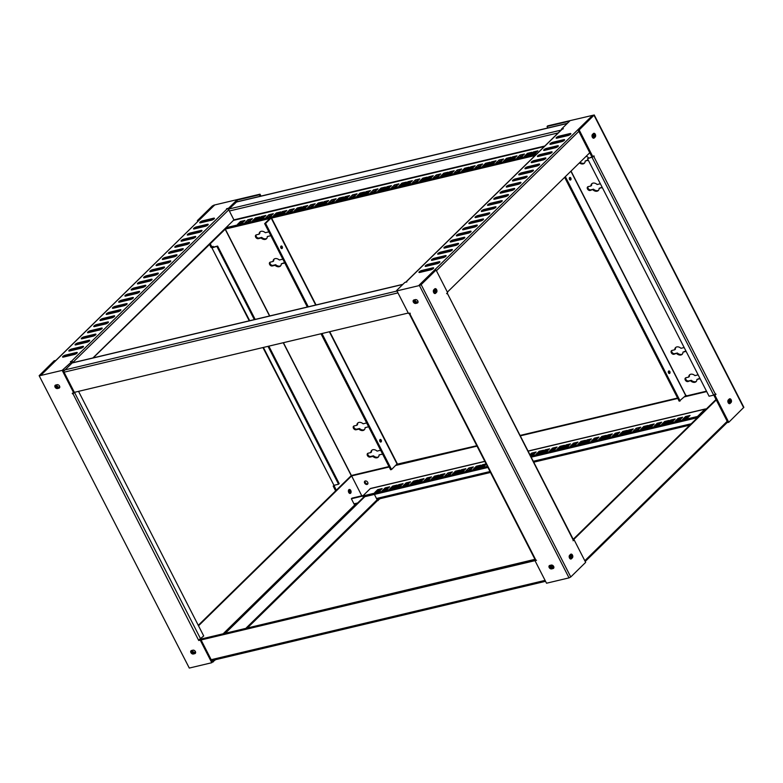 <?xml version="1.0" encoding="UTF-8"?>
<svg xmlns="http://www.w3.org/2000/svg" width="783" height="783" viewBox="0 0 783 783"><rect width="100%" height="100%" fill="white"/><g stroke="black" fill="none" stroke-linecap="round" stroke-linejoin="round"><path stroke-width="1.17" d="M584.647 162.893A4.708 3.386 45.6 0 1 583.746 163.285A4.708 3.386 45.6 0 1 580.017 162.287M588.131 159.879L585.146 161.044A4.708 3.386 45.6 0 1 584.353 163.226A4.708 3.386 45.6 0 1 583.129 163.892A4.708 3.386 45.6 0 1 579.391 162.893M598.613 190.2A4.708 3.386 45.6 0 1 597.723 190.582A4.708 3.386 45.6 0 1 593.534 189.212L590.157 190.475A2.232 1.605 45.6 0 1 587.504 188.967A2.232 1.605 45.6 0 1 587.602 186.951A2.232 1.605 45.6 0 1 588.19 186.638L590.95 185.982A4.708 3.386 45.6 0 1 591.733 183.799A4.708 3.386 45.6 0 1 597.155 184.504L599.915 183.848A2.232 1.605 45.6 0 1 600.385 183.809M602.107 187.176L599.122 188.351A4.708 3.386 45.6 0 1 598.329 190.533A4.708 3.386 45.6 0 1 597.096 191.199A4.708 3.386 45.6 0 1 592.907 189.819M682.433 353.994A4.708 3.386 45.6 0 1 681.533 354.376A4.708 3.386 45.6 0 1 677.354 353.006L673.977 354.278A2.232 1.605 45.6 0 1 671.325 352.761A2.232 1.605 45.6 0 1 671.423 350.745A2.232 1.605 45.6 0 1 672.01 350.432L674.76 349.776A4.708 3.386 45.6 0 1 675.553 347.593A4.708 3.386 45.6 0 1 680.975 348.298L683.725 347.652A2.232 1.605 45.6 0 1 684.205 347.613M685.928 350.97L682.942 352.144A4.708 3.386 45.6 0 1 682.15 354.327A4.708 3.386 45.6 0 1 680.916 354.993A4.708 3.386 45.6 0 1 676.727 353.622M696.4 381.292A4.708 3.386 45.6 0 1 695.51 381.683A4.708 3.386 45.6 0 1 691.32 380.313L687.944 381.575A2.232 1.605 45.6 0 1 685.291 380.058A2.232 1.605 45.6 0 1 685.389 378.042A2.232 1.605 45.6 0 1 685.977 377.729L688.737 377.073A4.708 3.386 45.6 0 1 689.529 374.891A4.708 3.386 45.6 0 1 694.942 375.605L697.702 374.949A2.232 1.605 45.6 0 1 698.172 374.91M699.894 378.277L696.909 379.442A4.708 3.386 45.6 0 1 696.116 381.624A4.708 3.386 45.6 0 1 694.883 382.29A4.708 3.386 45.6 0 1 690.704 380.92M365.123 481.007A2.046 1.468 -134.4 0 0 365.671 483.042A2.046 1.468 -134.4 0 0 367.697 483.835A2.046 1.468 -134.4 0 0 367.853 483.786M367.07 484.452A2.046 1.468 -134.4 0 0 367.599 484.158A2.046 1.468 -134.4 0 0 367.491 481.995A2.046 1.468 -134.4 0 0 365.279 480.958A2.046 1.468 -134.4 0 0 364.751 481.242A2.046 1.468 -134.4 0 0 364.858 483.414A2.046 1.468 -134.4 0 0 367.07 484.452M728.767 399.487A2.046 1.302 -103.4 0 1 729.746 400.456A2.046 1.302 -103.4 0 1 729.629 403.196A2.046 1.302 -103.4 0 1 729.198 403.431A2.046 1.302 -103.4 0 1 728.797 403.431M728.728 403.372A2.046 1.302 76.6 0 0 728.807 400.681A2.046 1.302 76.6 0 0 728.268 399.976M570.083 554.834A2.046 1.302 -103.4 0 1 571.061 555.803A2.046 1.302 -103.4 0 1 570.944 558.533A2.046 1.302 -103.4 0 1 570.523 558.778A2.046 1.302 -103.4 0 1 570.112 558.768M570.044 558.719A2.046 1.302 76.6 0 0 570.122 556.018A2.046 1.302 76.6 0 0 569.584 555.323M195.544 651.936A2.046 1.468 45.6 0 1 195.202 652.934A2.046 1.468 45.6 0 1 194.664 653.218A2.046 1.468 45.6 0 1 192.647 652.415A2.046 1.468 45.6 0 1 192.109 650.37M195.447 652.562A2.046 1.468 45.6 0 1 195.29 652.611A2.046 1.468 45.6 0 1 193.499 652.033A2.046 1.468 45.6 0 1 192.628 650.252M553.816 566.843A2.046 1.468 45.6 0 1 553.473 567.841A2.046 1.468 45.6 0 1 552.945 568.125A2.046 1.468 45.6 0 1 550.919 567.323A2.046 1.468 45.6 0 1 550.38 565.277M553.728 567.469A2.046 1.468 45.6 0 1 553.571 567.518A2.046 1.468 45.6 0 1 551.77 566.941A2.046 1.468 45.6 0 1 550.899 565.16M349.707 493.417A2.046 1.302 76.6 0 0 349.815 490.687A2.046 1.302 76.6 0 0 348.836 489.727M350.755 490.461A2.046 1.302 -103.4 0 1 350.216 493.447A2.046 1.302 -103.4 0 1 348.729 492.448A2.046 1.302 -103.4 0 1 349.267 489.473A2.046 1.302 -103.4 0 1 350.755 490.461M59.537 386.078A2.046 1.468 -134.4 0 0 57.11 384.698L55.701 385.03A2.046 1.468 -134.4 0 0 55.172 385.324A2.046 1.468 -134.4 0 0 55.28 387.487A2.046 1.468 -134.4 0 0 57.492 388.525L58.901 388.192A2.046 1.468 -134.4 0 0 59.439 387.898A2.046 1.468 -134.4 0 0 59.537 386.078M195.388 651.554A2.046 1.468 -134.4 0 0 192.961 650.174L191.551 650.507A2.046 1.468 -134.4 0 0 191.013 650.79A2.046 1.468 -134.4 0 0 191.13 652.963A2.046 1.468 -134.4 0 0 193.342 654.001L194.752 653.658A2.046 1.468 -134.4 0 0 195.29 653.374A2.046 1.468 -134.4 0 0 195.388 651.554M436.62 289.641A2.046 1.302 76.6 0 0 435.133 288.653A2.046 1.302 76.6 0 0 434.712 288.888L433.782 289.808A2.046 1.302 76.6 0 0 433.518 292.206A2.046 1.302 76.6 0 0 435.142 293.537A2.046 1.302 76.6 0 0 435.563 293.302L436.503 292.382A2.046 1.302 76.6 0 0 436.62 289.641M434.232 289.367A2.046 1.302 -103.4 0 1 435.211 290.327A2.046 1.302 -103.4 0 1 435.094 293.067L435.563 292.607A2.046 1.302 76.6 0 0 435.681 289.867A2.046 1.302 76.6 0 0 434.702 288.907M572.471 555.118A2.046 1.302 76.6 0 0 570.983 554.119A2.046 1.302 76.6 0 0 570.562 554.364L569.633 555.274A2.046 1.302 76.6 0 0 569.358 557.682A2.046 1.302 76.6 0 0 570.993 559.013A2.046 1.302 76.6 0 0 571.414 558.768L572.353 557.858A2.046 1.302 76.6 0 0 572.471 555.118M571.414 558.768L570.513 558.984L571.414 558.083A2.046 1.302 76.6 0 0 571.531 555.343A2.046 1.302 76.6 0 0 570.553 554.374M668.956 373.403A1.351 0.861 76.6 0 0 668.437 371.23M669.837 371.553A1.351 0.861 -103.4 0 1 668.496 372.865A1.351 0.861 -103.4 0 1 669.837 371.553M569.955 179.943A1.351 0.861 76.6 0 0 569.437 177.77M570.836 178.093A1.351 0.861 -103.4 0 1 569.495 179.405A1.351 0.861 -103.4 0 1 570.836 178.093M417.965 301.367A2.046 1.468 45.6 0 1 417.633 302.365A2.046 1.468 45.6 0 1 417.094 302.659L417.799 302.492A2.046 1.468 -134.4 0 0 417.956 302.444M417.877 301.993A2.046 1.468 45.6 0 1 417.721 302.042A2.046 1.468 45.6 0 1 415.92 301.465A2.046 1.468 45.6 0 1 415.059 299.683M59.694 386.459A2.046 1.468 45.6 0 1 59.351 387.458A2.046 1.468 45.6 0 1 58.823 387.751L59.528 387.585A2.046 1.468 -134.4 0 0 59.684 387.536M59.606 387.086A2.046 1.468 45.6 0 1 59.439 387.135A2.046 1.468 45.6 0 1 57.648 386.557A2.046 1.468 45.6 0 1 56.777 384.776M435.563 293.302L434.663 293.517L435.094 293.067A2.046 1.302 -103.4 0 1 434.673 293.302A2.046 1.302 -103.4 0 1 434.262 293.302M434.193 293.243A2.046 1.302 76.6 0 0 434.271 290.552A2.046 1.302 76.6 0 0 433.733 289.847M592.917 134.02A2.046 1.302 -103.4 0 1 593.896 134.979A2.046 1.302 -103.4 0 1 593.778 137.72A2.046 1.302 -103.4 0 1 593.357 137.965A2.046 1.302 -103.4 0 1 592.946 137.955M592.878 137.906A2.046 1.302 76.6 0 0 592.956 135.205A2.046 1.302 76.6 0 0 592.418 134.51M593.397 133.55A2.046 1.302 -103.4 0 1 593.817 133.306A2.046 1.302 -103.4 0 1 595.305 134.304A2.046 1.302 -103.4 0 1 595.188 137.045L594.248 137.955A2.046 1.302 -103.4 0 1 593.827 138.2A2.046 1.302 -103.4 0 1 592.193 136.868A2.046 1.302 -103.4 0 1 592.467 134.461L593.397 133.55M593.328 138.16L594.248 137.26A2.046 1.302 76.6 0 0 594.366 134.529A2.046 1.302 76.6 0 0 593.387 133.56M729.247 399.017A2.046 1.302 -103.4 0 1 729.668 398.782A2.046 1.302 -103.4 0 1 731.156 399.77A2.046 1.302 -103.4 0 1 731.038 402.511L730.099 403.431A2.046 1.302 -103.4 0 1 729.678 403.666A2.046 1.302 -103.4 0 1 728.043 402.335A2.046 1.302 -103.4 0 1 728.307 399.937L729.247 399.017M730.099 403.431L729.188 403.646L730.089 402.736A2.046 1.302 76.6 0 0 730.216 399.996A2.046 1.302 76.6 0 0 729.227 399.036M282.232 246.635A1.351 0.861 -103.4 0 1 280.891 247.947A1.351 0.861 -103.4 0 1 282.232 246.635M280.833 246.312A1.351 0.861 -103.4 0 1 281.351 248.485M381.233 440.095A1.351 0.861 -103.4 0 1 379.892 441.406A1.351 0.861 -103.4 0 1 381.233 440.095M379.833 439.782A1.351 0.861 -103.4 0 1 380.352 441.955M477.336 167.435L480.322 165.732L479.773 164.655L482.592 163.99L479.636 166.887L475.164 167.953L478.119 165.047L479.773 164.655M480.322 165.732L481.359 165.203L480.948 164.381M456.411 172.407L459.396 170.704L458.848 169.627L461.667 168.962L458.711 171.859L454.238 172.916L457.194 170.019L458.848 169.627M459.396 170.704L460.433 170.175L460.022 169.353M435.485 177.369L438.47 175.676L437.922 174.599L440.741 173.924L437.785 176.831L433.312 177.888L436.268 174.991L437.922 174.599M438.47 175.676L439.508 175.138L439.097 174.315M414.559 182.341L417.545 180.648L416.996 179.571L419.815 178.896L416.859 181.793L412.387 182.86L415.342 179.963L416.996 179.571M417.545 180.648L418.582 180.11M393.634 187.313L396.619 185.61L396.071 184.543L398.89 183.868L395.934 186.765L391.461 187.832L394.417 184.935L396.071 184.543M396.619 185.61L397.656 185.082L397.245 184.259M372.708 192.285L375.693 190.582L375.145 189.506L377.964 188.84L375.008 191.737L370.535 192.804L373.491 189.897L375.145 189.506M375.693 190.582L376.731 190.054M351.782 197.257L354.768 195.554L354.219 194.478L357.038 193.812L354.082 196.709L349.609 197.766L352.575 194.869L354.219 194.478M354.768 195.554L355.805 195.016L355.394 194.204M330.857 202.22L333.842 200.526L333.294 199.45L336.113 198.774L333.157 201.681L328.684 202.738L331.649 199.841L333.294 199.45M333.842 200.526L334.879 199.988L334.468 199.166M309.931 207.192L312.916 205.498L312.368 204.422L315.187 203.746L312.231 206.643L307.758 207.71L310.724 204.813L312.368 204.422M312.916 205.498L313.954 204.96M247.154 222.098L250.139 220.405L249.591 219.328L252.42 218.653L249.454 221.56L244.981 222.617L247.947 219.72L249.591 219.328M250.139 220.405L251.177 219.866L250.766 219.044M268.08 217.136L271.065 215.433L270.517 214.356L273.345 213.69L270.38 216.588L265.907 217.645L268.872 214.748L270.517 214.356M271.065 215.433L272.102 214.904L271.691 214.082M289.005 212.164L291.99 210.461L291.442 209.384L294.271 208.718L291.305 211.616L286.832 212.682L289.798 209.775L291.442 209.384M291.99 210.461L293.028 209.932L292.617 209.11M498.262 162.463L501.247 160.76L500.699 159.693L503.518 159.018L500.562 161.915L496.089 162.981L499.045 160.084L500.699 159.693M501.247 160.76L502.285 160.231L501.874 159.409M519.188 157.491L522.173 155.797L521.625 154.721L524.444 154.045L521.488 156.952L517.015 158.009L519.971 155.112L521.625 154.721M522.173 155.797L523.21 155.259M590.95 185.982L591.566 185.365A4.708 3.386 45.6 0 1 592.075 183.525M593.534 189.212L590.774 189.868A2.232 1.605 45.6 0 1 588.131 188.36L588.121 188.331A2.232 1.605 45.6 0 1 587.974 186.706M674.76 349.776L675.386 349.169A4.708 3.386 45.6 0 1 675.895 347.319M677.354 353.006L674.594 353.662A2.232 1.605 45.6 0 1 671.951 352.154L671.931 352.125A2.232 1.605 45.6 0 1 671.794 350.5M688.737 377.073L689.363 376.466A4.708 3.386 45.6 0 1 689.862 374.617M691.32 380.313L688.57 380.959A2.232 1.605 45.6 0 1 685.918 379.452L685.908 379.422A2.232 1.605 45.6 0 1 685.761 377.798M592.144 157.598L713.695 395.131L709.075 396.218L587.534 158.695L594.18 156.375L593.905 155.837L592.907 156.815L579.156 129.949L594.248 114.974L547.669 125.867L547.043 126.474L547.806 127.972M686.388 395.474L684.949 396.286M585.85 156.571L585.938 156.551A2.232 1.605 45.6 0 1 588.552 157.99M588.317 160.221A2.232 1.605 45.6 0 1 587.906 160.398L585.146 161.044M602.284 187.519A2.232 1.605 45.6 0 1 601.873 187.695L599.122 188.351M686.104 351.322A2.232 1.605 45.6 0 1 685.693 351.489L682.942 352.144M700.071 378.62A2.232 1.605 45.6 0 1 699.669 378.786L696.909 379.442M573.205 539.291L716.024 399.477M200.331 639.212L535.132 559.688M389.19 466.991L351.616 475.917L198.51 625.793M706.706 391.578L684.322 396.893M677.794 398.449L520.274 435.857M477.013 446.134L395.718 465.435M564.641 177.33L679.204 401.209L685.849 395.464L686.603 395.895L706.491 391.167M396.971 464.221L476.808 445.713M520.069 435.446L677.579 398.028M283.426 342.69L351.391 475.506L388.975 466.58M351.391 475.506L336.328 490.178L334.135 485.881L334.948 485.078M198.275 625.323L336.328 490.178M534.985 560.648L546.534 583.218L569.035 577.874L419.434 285.541L396.932 290.885L408.481 313.454L409.989 313.092L410.263 313.631L409.255 313.699L535.2 559.825L536.492 560.295L198.735 640.514L199.283 639.75M714.996 394.534L714.067 395.64L716.259 399.937L573.166 540.025L574.105 539.8L573.107 540.779L573.342 539.556L447.396 293.429L573.146 539.937M93.167 357.88L225.905 228.528M447.367 292.137L589.765 152.744L591.968 157.04L592.907 156.815M447.201 293.811L446.613 293.576L447.612 292.597L436.062 270.027L420.217 284.846L419.12 285.149L592.144 115.767L593.113 115.581L578.216 130.174L589.765 152.744M75.462 392.087L72.516 393.849L72.242 393.311L74.365 392.342L408.276 313.034M421.792 270.468A2.046 0.568 -27.1 0 0 419.796 271.388A2.046 0.568 -27.1 0 0 418.964 272.396A2.046 0.568 -27.1 0 0 419.766 272.455L430.826 269.832A2.046 0.568 -27.1 0 0 432.823 268.912A2.046 0.568 -27.1 0 0 433.655 267.903A2.046 0.568 -27.1 0 0 432.852 267.845L421.792 270.468L422.34 271.544A2.046 0.568 -27.1 0 0 420.725 272.23M428.027 264.37A2.046 0.568 -27.1 0 0 426.03 265.28A2.046 0.568 -27.1 0 0 425.198 266.289A2.046 0.568 -27.1 0 0 426.001 266.347L437.061 263.724A2.046 0.568 -27.1 0 0 439.057 262.804A2.046 0.568 -27.1 0 0 439.899 261.806A2.046 0.568 -27.1 0 0 439.087 261.737L428.027 264.37L428.575 265.447A2.046 0.568 -27.1 0 0 426.96 266.122M434.262 258.263A2.046 0.568 -27.1 0 0 432.275 259.183A2.046 0.568 -27.1 0 0 431.433 260.181A2.046 0.568 -27.1 0 0 432.236 260.25L443.295 257.617A2.046 0.568 -27.1 0 0 445.292 256.707A2.046 0.568 -27.1 0 0 446.134 255.698A2.046 0.568 -27.1 0 0 445.321 255.64L434.262 258.263L434.81 259.339A2.046 0.568 -27.1 0 0 433.195 260.025M440.496 252.155A2.046 0.568 -27.1 0 0 438.509 253.075A2.046 0.568 -27.1 0 0 437.668 254.084A2.046 0.568 -27.1 0 0 438.47 254.142L449.53 251.519A2.046 0.568 -27.1 0 0 451.527 250.599A2.046 0.568 -27.1 0 0 452.368 249.591A2.046 0.568 -27.1 0 0 451.556 249.532L440.496 252.155L441.044 253.232A2.046 0.568 -27.1 0 0 439.429 253.917M446.731 246.058A2.046 0.568 -27.1 0 0 444.744 246.968A2.046 0.568 -27.1 0 0 443.902 247.976A2.046 0.568 -27.1 0 0 444.705 248.045L455.765 245.412A2.046 0.568 -27.1 0 0 457.761 244.492A2.046 0.568 -27.1 0 0 458.603 243.493A2.046 0.568 -27.1 0 0 457.801 243.425L446.731 246.058L447.279 247.134A2.046 0.568 -27.1 0 0 445.664 247.81M452.966 239.95A2.046 0.568 -27.1 0 0 450.979 240.87A2.046 0.568 -27.1 0 0 450.137 241.878A2.046 0.568 -27.1 0 0 450.939 241.937L462.009 239.304A2.046 0.568 -27.1 0 0 463.996 238.394A2.046 0.568 -27.1 0 0 464.838 237.386A2.046 0.568 -27.1 0 0 464.035 237.327L452.966 239.95L453.514 241.027A2.046 0.568 -27.1 0 0 451.899 241.712M459.2 233.853A2.046 0.568 -27.1 0 0 457.213 234.763A2.046 0.568 -27.1 0 0 456.372 235.771A2.046 0.568 -27.1 0 0 457.174 235.83L468.244 233.207A2.046 0.568 -27.1 0 0 470.231 232.287A2.046 0.568 -27.1 0 0 471.072 231.279A2.046 0.568 -27.1 0 0 470.27 231.22L459.2 233.853L459.748 234.92A2.046 0.568 -27.1 0 0 458.133 235.605M465.435 227.745A2.046 0.568 -27.1 0 0 463.448 228.665A2.046 0.568 -27.1 0 0 462.606 229.664A2.046 0.568 -27.1 0 0 463.409 229.732L474.478 227.099A2.046 0.568 -27.1 0 0 476.465 226.189A2.046 0.568 -27.1 0 0 477.307 225.181A2.046 0.568 -27.1 0 0 476.504 225.113L465.435 227.745L465.993 228.822A2.046 0.568 -27.1 0 0 464.368 229.497M471.669 221.638A2.046 0.568 -27.1 0 0 469.683 222.558A2.046 0.568 -27.1 0 0 468.841 223.566A2.046 0.568 -27.1 0 0 469.643 223.625L480.713 220.992A2.046 0.568 -27.1 0 0 482.7 220.082A2.046 0.568 -27.1 0 0 483.542 219.074A2.046 0.568 -27.1 0 0 482.739 219.015L471.669 221.638L472.227 222.715A2.046 0.568 -27.1 0 0 470.603 223.4M477.904 215.54A2.046 0.568 -27.1 0 0 475.917 216.451A2.046 0.568 -27.1 0 0 475.075 217.459A2.046 0.568 -27.1 0 0 475.878 217.517L486.948 214.894A2.046 0.568 -27.1 0 0 488.935 213.974A2.046 0.568 -27.1 0 0 489.776 212.976A2.046 0.568 -27.1 0 0 488.974 212.907L477.904 215.54L478.462 216.607A2.046 0.568 -27.1 0 0 476.837 217.292M484.139 209.433A2.046 0.568 -27.1 0 0 482.152 210.353A2.046 0.568 -27.1 0 0 481.31 211.351A2.046 0.568 -27.1 0 0 482.113 211.42L493.182 208.787A2.046 0.568 -27.1 0 0 495.169 207.877A2.046 0.568 -27.1 0 0 496.011 206.869A2.046 0.568 -27.1 0 0 495.208 206.81L484.139 209.433L484.697 210.51A2.046 0.568 -27.1 0 0 483.072 211.185M490.383 203.326A2.046 0.568 -27.1 0 0 488.386 204.246A2.046 0.568 -27.1 0 0 487.545 205.254A2.046 0.568 -27.1 0 0 488.357 205.312L499.417 202.689A2.046 0.568 -27.1 0 0 501.404 201.769A2.046 0.568 -27.1 0 0 502.246 200.761A2.046 0.568 -27.1 0 0 501.443 200.702L490.383 203.326L490.931 204.402A2.046 0.568 -27.1 0 0 489.306 205.087M496.618 197.228A2.046 0.568 -27.1 0 0 494.621 198.138A2.046 0.568 -27.1 0 0 493.779 199.146A2.046 0.568 -27.1 0 0 494.592 199.205L505.652 196.582A2.046 0.568 -27.1 0 0 507.638 195.662A2.046 0.568 -27.1 0 0 508.48 194.664A2.046 0.568 -27.1 0 0 507.678 194.595L496.618 197.228L497.166 198.305A2.046 0.568 -27.1 0 0 495.541 198.98M502.852 191.121A2.046 0.568 -27.1 0 0 500.856 192.041A2.046 0.568 -27.1 0 0 500.014 193.039A2.046 0.568 -27.1 0 0 500.826 193.107L511.886 190.475A2.046 0.568 -27.1 0 0 513.883 189.564A2.046 0.568 -27.1 0 0 514.715 188.556A2.046 0.568 -27.1 0 0 513.912 188.497L502.852 191.121L503.4 192.197A2.046 0.568 -27.1 0 0 501.776 192.882M509.087 185.013A2.046 0.568 -27.1 0 0 507.09 185.933A2.046 0.568 -27.1 0 0 506.258 186.941A2.046 0.568 -27.1 0 0 507.061 187L518.121 184.377A2.046 0.568 -27.1 0 0 520.118 183.457A2.046 0.568 -27.1 0 0 520.949 182.449A2.046 0.568 -27.1 0 0 520.147 182.39L509.087 185.013L509.635 186.09A2.046 0.568 -27.1 0 0 508.01 186.775M515.322 178.916A2.046 0.568 -27.1 0 0 513.325 179.826A2.046 0.568 -27.1 0 0 512.493 180.834A2.046 0.568 -27.1 0 0 513.296 180.893L524.356 178.27A2.046 0.568 -27.1 0 0 526.352 177.349A2.046 0.568 -27.1 0 0 527.184 176.351A2.046 0.568 -27.1 0 0 526.382 176.283L515.322 178.916L515.87 179.992A2.046 0.568 -27.1 0 0 514.245 180.667M521.556 172.808A2.046 0.568 -27.1 0 0 519.56 173.728A2.046 0.568 -27.1 0 0 518.728 174.726A2.046 0.568 -27.1 0 0 519.53 174.795L530.59 172.162A2.046 0.568 -27.1 0 0 532.587 171.252A2.046 0.568 -27.1 0 0 533.419 170.244A2.046 0.568 -27.1 0 0 532.616 170.185L521.556 172.808L522.104 173.885A2.046 0.568 -27.1 0 0 520.489 174.57M527.791 166.71A2.046 0.568 -27.1 0 0 525.794 167.621A2.046 0.568 -27.1 0 0 524.962 168.629A2.046 0.568 -27.1 0 0 525.765 168.688L536.825 166.065A2.046 0.568 -27.1 0 0 538.821 165.144A2.046 0.568 -27.1 0 0 539.653 164.136A2.046 0.568 -27.1 0 0 538.851 164.078L527.791 166.71L528.339 167.777A2.046 0.568 -27.1 0 0 526.724 168.462M534.026 160.603A2.046 0.568 -27.1 0 0 532.029 161.513A2.046 0.568 -27.1 0 0 531.197 162.521A2.046 0.568 -27.1 0 0 532 162.59L543.059 159.957A2.046 0.568 -27.1 0 0 545.056 159.037A2.046 0.568 -27.1 0 0 545.888 158.039A2.046 0.568 -27.1 0 0 545.085 157.97L534.026 160.603L534.574 161.68A2.046 0.568 -27.1 0 0 532.959 162.355M540.26 154.496A2.046 0.568 -27.1 0 0 538.264 155.416A2.046 0.568 -27.1 0 0 537.432 156.424A2.046 0.568 -27.1 0 0 538.234 156.483L549.294 153.85A2.046 0.568 -27.1 0 0 551.291 152.939A2.046 0.568 -27.1 0 0 552.123 151.931A2.046 0.568 -27.1 0 0 551.32 151.873L540.26 154.496L540.808 155.572A2.046 0.568 -27.1 0 0 539.193 156.257M546.495 148.398A2.046 0.568 -27.1 0 0 544.498 149.308A2.046 0.568 -27.1 0 0 543.666 150.316A2.046 0.568 -27.1 0 0 544.469 150.375L555.529 147.752A2.046 0.568 -27.1 0 0 557.525 146.832A2.046 0.568 -27.1 0 0 558.357 145.824A2.046 0.568 -27.1 0 0 557.555 145.765L546.495 148.398L547.043 149.465A2.046 0.568 -27.1 0 0 545.428 150.15M552.729 142.291A2.046 0.568 -27.1 0 0 550.733 143.211A2.046 0.568 -27.1 0 0 549.901 144.209A2.046 0.568 -27.1 0 0 550.703 144.278L561.763 141.645A2.046 0.568 -27.1 0 0 563.76 140.734A2.046 0.568 -27.1 0 0 564.592 139.726A2.046 0.568 -27.1 0 0 563.789 139.668L552.729 142.291L553.278 143.367A2.046 0.568 -27.1 0 0 551.663 144.043M558.964 136.183A2.046 0.568 -27.1 0 0 556.967 137.103A2.046 0.568 -27.1 0 0 556.136 138.111A2.046 0.568 -27.1 0 0 556.938 138.17L567.998 135.547A2.046 0.568 -27.1 0 0 569.995 134.627A2.046 0.568 -27.1 0 0 570.836 133.619A2.046 0.568 -27.1 0 0 570.024 133.56L558.964 136.183L559.512 137.26A2.046 0.568 -27.1 0 0 557.897 137.945M396.932 290.885L397.558 290.268L396.619 290.493L404.88 282.409L406.857 281.939L406.289 281.792L562.037 129.322L563.359 128.725L561.382 129.195L569.642 121.111L547.043 126.474M713.695 395.131L715.731 393.908L715.006 395.415L728.758 422.291L743.85 407.317L594.248 114.974M545.771 581.73L546.319 582.806M685.908 379.422L685.282 380.039L685.918 379.452M671.931 352.125L671.315 352.732L671.951 352.154M588.121 188.331L587.495 188.938L588.131 188.36M361.795 495.815L351.616 475.917M195.212 652.63L195.358 651.485M223.684 633.251L355.081 504.624A1.566 0.998 -103.4 0 1 353.975 503.851L351.371 498.751L351.998 498.145L363.292 495.463M378.541 456.783A4.708 3.386 45.6 0 1 373.462 455.804L370.711 456.46A2.232 1.605 45.6 0 1 368.059 454.943A2.232 1.605 45.6 0 1 367.902 453.298M382.476 453.866A2.232 1.605 45.6 0 1 382.388 453.964A2.232 1.605 45.6 0 1 381.801 454.287L379.05 454.933A4.708 3.386 45.6 0 1 378.258 457.115A4.708 3.386 45.6 0 1 372.845 456.411L370.085 457.066A2.232 1.605 45.6 0 1 367.433 455.559L367.423 455.53A2.232 1.605 45.6 0 1 367.53 453.543A2.232 1.605 45.6 0 1 368.118 453.22L370.878 452.574A4.708 3.386 45.6 0 1 371.671 450.391A4.708 3.386 45.6 0 1 377.083 451.096L379.843 450.44A2.232 1.605 45.6 0 1 380.744 450.479M370.878 452.574L371.494 451.957A4.708 3.386 45.6 0 1 372.003 450.108M367.433 455.559L368.059 454.943L367.423 455.53M364.575 429.485A4.708 3.386 45.6 0 1 359.495 428.507L356.735 429.153A2.232 1.605 45.6 0 1 354.092 427.645L354.073 427.616A2.232 1.605 45.6 0 1 353.936 425.991M368.509 426.569A2.232 1.605 45.6 0 1 368.421 426.666A2.232 1.605 45.6 0 1 367.834 426.98L365.074 427.635A4.708 3.386 45.6 0 1 364.291 429.818A4.708 3.386 45.6 0 1 358.868 429.113L356.118 429.769A2.232 1.605 45.6 0 1 353.466 428.252L353.456 428.232A2.232 1.605 45.6 0 1 353.564 426.236A2.232 1.605 45.6 0 1 354.151 425.923L356.901 425.267A4.708 3.386 45.6 0 1 357.694 423.084A4.708 3.386 45.6 0 1 363.116 423.799L365.867 423.143A2.232 1.605 45.6 0 1 366.767 423.182M356.901 425.267L357.528 424.66A4.708 3.386 45.6 0 1 358.037 422.81M280.754 265.691A4.708 3.386 45.6 0 1 275.675 264.703L272.915 265.359A2.232 1.605 45.6 0 1 270.272 263.851L270.252 263.822A2.232 1.605 45.6 0 1 270.115 262.197M284.591 262.589L281.263 263.842A4.708 3.386 45.6 0 1 280.471 266.024A4.708 3.386 45.6 0 1 275.048 265.32L272.298 265.966A2.232 1.605 45.6 0 1 269.646 264.458L269.636 264.429A2.232 1.605 45.6 0 1 269.744 262.442A2.232 1.605 45.6 0 1 270.331 262.129L273.081 261.473A4.708 3.386 45.6 0 1 273.874 259.29A4.708 3.386 45.6 0 1 279.296 259.995L282.046 259.339A2.232 1.605 45.6 0 1 282.957 259.379M273.081 261.473L273.707 260.866A4.708 3.386 45.6 0 1 274.216 259.016M266.778 238.394A4.708 3.386 45.6 0 1 261.708 237.406L258.948 238.061A2.232 1.605 45.6 0 1 256.305 236.554L256.286 236.525A2.232 1.605 45.6 0 1 256.149 234.9M270.722 235.477A2.232 1.605 45.6 0 1 270.634 235.575A2.232 1.605 45.6 0 1 270.047 235.889L267.287 236.544A4.708 3.386 45.6 0 1 266.494 238.727A4.708 3.386 45.6 0 1 261.082 238.012L258.321 238.668A2.232 1.605 45.6 0 1 255.679 237.161L255.659 237.132A2.232 1.605 45.6 0 1 255.777 235.145A2.232 1.605 45.6 0 1 256.354 234.831L259.114 234.176A4.708 3.386 45.6 0 1 259.907 231.993A4.708 3.386 45.6 0 1 265.32 232.698L268.08 232.042A2.232 1.605 45.6 0 1 268.98 232.081M259.114 234.176L259.741 233.559A4.708 3.386 45.6 0 1 260.25 231.719M260.984 196.093L260.005 194.184L213.965 205.126L212.242 206.037L197.345 220.63L197.786 221.501M381.801 454.287L379.05 454.933M367.834 426.98L365.074 427.635M284.689 262.775A2.232 1.605 45.6 0 1 284.601 262.873A2.232 1.605 45.6 0 1 284.014 263.186L281.263 263.842M270.047 235.889L267.287 236.544M255.16 319.405L217.635 246.087L213.025 247.183L213.035 246.302L212.036 247.271L210.069 243.444M200.242 640.151L211.792 662.721L189.29 668.065L39.15 375.683L54.242 360.709L55.397 360.894M73.073 393.115L74.512 392.303M72.985 393.732L198.735 640.514M39.698 375.723L62.2 370.379L73.749 392.949M200.869 639.545L212.418 662.115L211.792 662.721M415.763 303.432A2.046 1.468 45.6 0 1 413.551 302.395A2.046 1.468 45.6 0 1 413.444 300.232A2.046 1.468 45.6 0 1 413.982 299.938L415.391 299.605A2.046 1.468 45.6 0 1 417.603 300.643A2.046 1.468 45.6 0 1 417.711 302.815A2.046 1.468 45.6 0 1 417.182 303.099L415.763 303.432L417.094 302.659A2.046 1.468 45.6 0 1 415.068 301.846A2.046 1.468 45.6 0 1 414.53 299.811M551.614 568.908A2.046 1.468 45.6 0 1 549.402 567.871A2.046 1.468 45.6 0 1 549.294 565.698A2.046 1.468 45.6 0 1 549.823 565.414L551.242 565.081A2.046 1.468 45.6 0 1 553.454 566.109A2.046 1.468 45.6 0 1 553.561 568.282A2.046 1.468 45.6 0 1 553.023 568.566L551.614 568.908L552.24 568.292L553.65 567.959A2.046 1.468 -134.4 0 0 553.806 567.91M419.434 285.541L421.156 284.62L436.062 270.027M574.105 539.8L585.655 562.37L570.758 576.963L421.156 284.62M716.259 399.937L727.808 422.507L728.758 422.291M593.201 156.531L587.534 158.695M269.744 315.95L225.054 228.587M62.2 370.379L62.816 369.772L74.365 392.342M72.516 393.849L73.142 393.232M260.152 196.298L259.379 194.801L260.005 194.184M432.451 269.146L422.34 271.544M438.686 263.039L428.575 265.447M444.92 256.941L434.81 259.339M451.155 250.834L441.044 253.232M457.389 244.727L447.279 247.134M463.624 238.629L453.514 241.027M469.859 232.522L459.748 234.92M476.093 226.414L465.993 228.822M482.328 220.317L472.227 222.715M488.563 214.209L478.462 216.607M494.797 208.112L484.697 210.51M501.032 202.004L490.931 204.402M507.267 195.897L497.166 198.305M513.501 189.799L503.4 192.197M519.736 183.692L509.635 186.09M525.97 177.584L515.87 179.992M532.215 171.487L522.104 173.885M538.45 165.379L528.339 167.777M544.684 159.272L534.574 161.68M550.919 153.174L540.808 155.572M557.153 147.067L547.043 149.465M563.388 140.969L553.278 143.367M569.623 134.862L559.512 137.26M562.037 129.322A1.38 0.998 -134.4 0 0 561.675 129.518L405.927 281.988A1.38 0.998 45.6 0 1 406.289 281.792M397.275 291.54L396.619 290.493M592.848 115.845A1.38 0.998 -134.4 0 0 592.144 115.767M569.035 577.874L570.758 576.963M551.154 565.101L551.966 566.686M552.025 567.137L553.777 566.726M194.869 651.965L195.505 651.818M551.712 566.882L553.581 566.305M551.075 565.12L551.888 566.706M362.803 496.04L351.371 498.751M212.418 662.115L215.619 659.678M377.22 500.807L380.068 498.683M373.462 455.804L372.845 456.411M359.495 428.507L358.868 429.113M275.675 264.703L275.048 265.32M261.708 237.406L261.082 238.012M321.96 333.538L391.549 469.526L397.284 463.712L329.731 331.689M211.606 220.189A2.046 0.568 -27.1 0 0 213.602 219.269A2.046 0.568 -27.1 0 0 214.444 218.261A2.046 0.568 -27.1 0 0 213.632 218.203L202.572 220.835A2.046 0.568 -27.1 0 0 200.575 221.746A2.046 0.568 -27.1 0 0 199.743 222.754A2.046 0.568 -27.1 0 0 200.546 222.812L211.606 220.189M205.371 226.287A2.046 0.568 -27.1 0 0 207.368 225.377A2.046 0.568 -27.1 0 0 208.2 224.369A2.046 0.568 -27.1 0 0 207.397 224.31L196.337 226.933A2.046 0.568 -27.1 0 0 194.341 227.853A2.046 0.568 -27.1 0 0 193.509 228.861A2.046 0.568 -27.1 0 0 194.311 228.92L205.371 226.287M199.136 232.394A2.046 0.568 -27.1 0 0 201.133 231.474A2.046 0.568 -27.1 0 0 201.965 230.476A2.046 0.568 -27.1 0 0 201.162 230.408L190.103 233.04A2.046 0.568 -27.1 0 0 188.106 233.951A2.046 0.568 -27.1 0 0 187.274 234.959A2.046 0.568 -27.1 0 0 188.077 235.027L199.136 232.394M192.902 238.502A2.046 0.568 -27.1 0 0 194.898 237.582A2.046 0.568 -27.1 0 0 195.73 236.574A2.046 0.568 -27.1 0 0 194.928 236.515L183.868 239.138A2.046 0.568 -27.1 0 0 181.871 240.058A2.046 0.568 -27.1 0 0 181.039 241.066A2.046 0.568 -27.1 0 0 181.842 241.125L192.902 238.502M186.667 244.599A2.046 0.568 -27.1 0 0 188.664 243.689A2.046 0.568 -27.1 0 0 189.496 242.681A2.046 0.568 -27.1 0 0 188.693 242.622L177.633 245.245A2.046 0.568 -27.1 0 0 175.637 246.165A2.046 0.568 -27.1 0 0 174.805 247.164A2.046 0.568 -27.1 0 0 175.607 247.232L186.667 244.599M180.433 250.707A2.046 0.568 -27.1 0 0 182.429 249.787A2.046 0.568 -27.1 0 0 183.261 248.788A2.046 0.568 -27.1 0 0 182.459 248.72L171.399 251.353A2.046 0.568 -27.1 0 0 169.402 252.263A2.046 0.568 -27.1 0 0 168.57 253.271A2.046 0.568 -27.1 0 0 169.373 253.33L180.433 250.707M174.198 256.814A2.046 0.568 -27.1 0 0 176.195 255.894A2.046 0.568 -27.1 0 0 177.027 254.886A2.046 0.568 -27.1 0 0 176.224 254.827L165.164 257.45A2.046 0.568 -27.1 0 0 163.167 258.37A2.046 0.568 -27.1 0 0 162.335 259.379A2.046 0.568 -27.1 0 0 163.138 259.437L174.198 256.814M167.963 262.912A2.046 0.568 -27.1 0 0 169.96 262.002A2.046 0.568 -27.1 0 0 170.792 260.993A2.046 0.568 -27.1 0 0 169.989 260.935L158.929 263.558A2.046 0.568 -27.1 0 0 156.933 264.478A2.046 0.568 -27.1 0 0 156.101 265.476A2.046 0.568 -27.1 0 0 156.903 265.545L167.963 262.912M161.729 269.019A2.046 0.568 -27.1 0 0 163.725 268.099A2.046 0.568 -27.1 0 0 164.557 267.101A2.046 0.568 -27.1 0 0 163.755 267.032L152.695 269.665A2.046 0.568 -27.1 0 0 150.698 270.575A2.046 0.568 -27.1 0 0 149.866 271.584A2.046 0.568 -27.1 0 0 150.669 271.642L161.729 269.019M155.494 275.127A2.046 0.568 -27.1 0 0 157.491 274.207A2.046 0.568 -27.1 0 0 158.323 273.198A2.046 0.568 -27.1 0 0 157.52 273.14L146.46 275.763A2.046 0.568 -27.1 0 0 144.463 276.683A2.046 0.568 -27.1 0 0 143.622 277.691A2.046 0.568 -27.1 0 0 144.434 277.75L155.494 275.127M149.259 281.224A2.046 0.568 -27.1 0 0 151.246 280.314A2.046 0.568 -27.1 0 0 152.088 279.306A2.046 0.568 -27.1 0 0 151.285 279.247L140.226 281.87A2.046 0.568 -27.1 0 0 138.229 282.79A2.046 0.568 -27.1 0 0 137.387 283.789A2.046 0.568 -27.1 0 0 138.2 283.857L149.259 281.224M143.025 287.332A2.046 0.568 -27.1 0 0 145.012 286.412A2.046 0.568 -27.1 0 0 145.853 285.404A2.046 0.568 -27.1 0 0 145.051 285.345L133.991 287.978A2.046 0.568 -27.1 0 0 131.994 288.888A2.046 0.568 -27.1 0 0 131.153 289.896A2.046 0.568 -27.1 0 0 131.955 289.955L143.025 287.332M136.79 293.429A2.046 0.568 -27.1 0 0 138.777 292.519A2.046 0.568 -27.1 0 0 139.619 291.511A2.046 0.568 -27.1 0 0 138.816 291.452L127.746 294.075A2.046 0.568 -27.1 0 0 125.76 294.995A2.046 0.568 -27.1 0 0 124.918 296.003A2.046 0.568 -27.1 0 0 125.72 296.062L136.79 293.429M130.555 299.537A2.046 0.568 -27.1 0 0 132.542 298.617A2.046 0.568 -27.1 0 0 133.384 297.618A2.046 0.568 -27.1 0 0 132.581 297.55L121.512 300.183A2.046 0.568 -27.1 0 0 119.525 301.103A2.046 0.568 -27.1 0 0 118.683 302.101A2.046 0.568 -27.1 0 0 119.486 302.169L130.555 299.537M124.321 305.644A2.046 0.568 -27.1 0 0 126.308 304.724A2.046 0.568 -27.1 0 0 127.149 303.716A2.046 0.568 -27.1 0 0 126.347 303.657L115.277 306.29A2.046 0.568 -27.1 0 0 113.29 307.2A2.046 0.568 -27.1 0 0 112.449 308.208A2.046 0.568 -27.1 0 0 113.251 308.267L124.321 305.644M118.086 311.742A2.046 0.568 -27.1 0 0 120.073 310.831A2.046 0.568 -27.1 0 0 120.915 309.823A2.046 0.568 -27.1 0 0 120.112 309.765L109.043 312.388A2.046 0.568 -27.1 0 0 107.056 313.308A2.046 0.568 -27.1 0 0 106.214 314.316A2.046 0.568 -27.1 0 0 107.017 314.375L118.086 311.742M111.852 317.849A2.046 0.568 -27.1 0 0 113.838 316.929A2.046 0.568 -27.1 0 0 114.68 315.931A2.046 0.568 -27.1 0 0 113.878 315.862L102.808 318.495A2.046 0.568 -27.1 0 0 100.821 319.405A2.046 0.568 -27.1 0 0 99.979 320.413A2.046 0.568 -27.1 0 0 100.782 320.472L111.852 317.849M105.617 323.956A2.046 0.568 -27.1 0 0 107.604 323.036A2.046 0.568 -27.1 0 0 108.445 322.028A2.046 0.568 -27.1 0 0 107.643 321.97L96.573 324.593A2.046 0.568 -27.1 0 0 94.586 325.513A2.046 0.568 -27.1 0 0 93.745 326.521A2.046 0.568 -27.1 0 0 94.547 326.58L105.617 323.956M99.372 330.054A2.046 0.568 -27.1 0 0 101.369 329.144A2.046 0.568 -27.1 0 0 102.211 328.136A2.046 0.568 -27.1 0 0 101.408 328.077L90.339 330.7A2.046 0.568 -27.1 0 0 88.352 331.62A2.046 0.568 -27.1 0 0 87.51 332.618A2.046 0.568 -27.1 0 0 88.313 332.687L99.372 330.054M93.138 336.161A2.046 0.568 -27.1 0 0 95.135 335.241A2.046 0.568 -27.1 0 0 95.976 334.243A2.046 0.568 -27.1 0 0 95.164 334.175L84.104 336.807A2.046 0.568 -27.1 0 0 82.117 337.718A2.046 0.568 -27.1 0 0 81.275 338.726A2.046 0.568 -27.1 0 0 82.078 338.785L93.138 336.161M86.903 342.269A2.046 0.568 -27.1 0 0 88.9 341.349A2.046 0.568 -27.1 0 0 89.742 340.341A2.046 0.568 -27.1 0 0 88.929 340.282L77.869 342.905A2.046 0.568 -27.1 0 0 75.882 343.825A2.046 0.568 -27.1 0 0 75.041 344.833A2.046 0.568 -27.1 0 0 75.843 344.892L86.903 342.269M80.669 348.366A2.046 0.568 -27.1 0 0 82.665 347.456A2.046 0.568 -27.1 0 0 83.507 346.448A2.046 0.568 -27.1 0 0 82.695 346.389L71.635 349.012A2.046 0.568 -27.1 0 0 69.638 349.932A2.046 0.568 -27.1 0 0 68.806 350.931A2.046 0.568 -27.1 0 0 69.609 350.999L80.669 348.366M74.434 354.474A2.046 0.568 -27.1 0 0 76.431 353.554A2.046 0.568 -27.1 0 0 77.263 352.556A2.046 0.568 -27.1 0 0 76.46 352.487L65.4 355.12A2.046 0.568 -27.1 0 0 63.403 356.03A2.046 0.568 -27.1 0 0 62.571 357.038A2.046 0.568 -27.1 0 0 63.374 357.097L74.434 354.474M259.379 194.801L236.789 200.164L228.528 208.249L226.551 208.718L227.119 208.865L71.361 361.345L70.421 361.56L72.026 361.462L62.816 369.772M40.305 375.116L41.254 374.891L213.524 206.095M198.491 220.816L197.345 220.63M209.364 244.13L211.087 247.497L212.036 247.271M333.998 485.303L333.186 486.096L334.135 485.881M333.186 486.096L335.633 490.863M40.285 375.077L55.192 360.493M39.15 375.683L189.29 668.065M55.544 385.079A2.046 1.468 -134.4 0 0 56.092 387.115A2.046 1.468 -134.4 0 0 58.118 387.918L58.823 387.751A2.046 1.468 45.6 0 1 56.797 386.939A2.046 1.468 45.6 0 1 56.259 384.903M191.395 650.556A2.046 1.468 -134.4 0 0 191.943 652.591A2.046 1.468 -134.4 0 0 193.959 653.384L195.378 653.051A2.046 1.468 -134.4 0 0 195.535 653.002M198.931 639.858L203.707 635.953L78.545 391.353M213.358 661.889L212.81 660.813L211.87 661.038M413.816 299.987A2.046 1.468 -134.4 0 0 414.373 302.023A2.046 1.468 -134.4 0 0 416.39 302.825M549.666 565.463A2.046 1.468 -134.4 0 0 550.224 567.499A2.046 1.468 -134.4 0 0 552.24 568.292M409.255 313.699L409.568 313.19M446.799 293.4L447.396 293.429M715.006 395.415L714.067 395.64M716.005 394.446L715.055 394.661M579.156 129.949L578.216 130.174M680.143 400.984L565.346 176.645M63.374 370.848L64.314 370.623L63.766 369.547M214.288 205.508A1.38 0.998 -134.4 0 0 213.925 205.704L41.049 374.94M236.789 200.164L237.337 201.241L228.528 209.462M72.026 361.462L72.574 362.539L64.314 370.623M221.618 634.152L534.946 559.326M377.073 499.642L377.895 499.202M487.926 467.451L363.322 497.048L362.774 495.972L370.251 488.651A1.566 0.998 -103.4 0 1 370.574 488.465L484.794 461.334M697.888 417.222L697.506 416.468L704.984 409.147A1.566 0.998 -103.4 0 1 705.317 408.961A1.566 0.998 -103.4 0 1 706.08 409.215M377.572 499.515L378.12 500.591M376.711 501.208A1.38 0.998 -134.4 0 0 377.142 499.779L374.401 494.416M213.446 660.196L212.81 660.813M270.849 218.261L265.594 223.4L308.267 306.799M198.285 220.405L213.338 205.733M349.267 493.153A2.046 1.302 76.6 0 0 348.807 489.757M212.33 246.988L211.86 247.751L249.248 320.815M213.23 219.504L203.12 221.902A2.046 0.568 -27.1 0 0 201.505 222.587M206.996 225.612L196.885 228.01A2.046 0.568 -27.1 0 0 195.27 228.695M200.761 231.709L190.651 234.117A2.046 0.568 -27.1 0 0 189.036 234.792M194.527 237.817L184.416 240.215A2.046 0.568 -27.1 0 0 182.801 240.9M188.292 243.924L178.181 246.322A2.046 0.568 -27.1 0 0 176.567 247.007M182.057 250.022L171.947 252.429A2.046 0.568 -27.1 0 0 170.332 253.105M175.823 256.129L165.712 258.527A2.046 0.568 -27.1 0 0 164.097 259.212M169.578 262.236L159.478 264.634A2.046 0.568 -27.1 0 0 157.853 265.32M163.344 268.334L153.243 270.742A2.046 0.568 -27.1 0 0 151.618 271.417M157.109 274.441L147.008 276.839A2.046 0.568 -27.1 0 0 145.384 277.525M150.874 280.549L140.774 282.947A2.046 0.568 -27.1 0 0 139.149 283.622M144.64 286.647L134.539 289.044A2.046 0.568 -27.1 0 0 132.914 289.73M138.405 292.754L128.304 295.152A2.046 0.568 -27.1 0 0 126.68 295.837M132.17 298.852L122.07 301.259A2.046 0.568 -27.1 0 0 120.445 301.935M125.936 304.959L115.835 307.357A2.046 0.568 -27.1 0 0 114.21 308.042M119.701 311.066L109.6 313.464A2.046 0.568 -27.1 0 0 107.976 314.149M113.466 317.164L103.356 319.572A2.046 0.568 -27.1 0 0 101.741 320.247M107.232 323.271L97.121 325.669A2.046 0.568 -27.1 0 0 95.506 326.354M100.997 329.379L90.887 331.777A2.046 0.568 -27.1 0 0 89.272 332.462M94.763 335.476L84.652 337.884A2.046 0.568 -27.1 0 0 83.037 338.559M88.528 341.584L78.417 343.982A2.046 0.568 -27.1 0 0 76.803 344.667M82.293 347.691L72.183 350.089A2.046 0.568 -27.1 0 0 70.568 350.764M76.059 353.789L65.948 356.187A2.046 0.568 -27.1 0 0 64.333 356.872M71.361 361.345A1.38 0.998 45.6 0 1 73.005 362.275L73.181 362.627M73.005 362.275L228.753 209.805A1.38 0.998 -134.4 0 0 227.119 208.865M228.753 209.805L233.921 219.906L92.923 357.939M228.528 208.249L229.076 209.325M269.91 218.486L264.654 223.625L307.327 307.014M321.01 333.764L390.6 469.751L391.549 469.526M212.359 247.056L213.309 246.831M268.011 346.35L338.569 484.217L339.186 483.61L268.843 346.155M593.24 156.6L594.18 156.375M225.641 228.01L226.091 228.89L535.151 155.484M531.187 457.174L697.408 417.701M697.506 416.468L530.639 456.098M487.378 466.374L362.774 495.972M443.305 475.271L441.015 475.819L439.674 477.131M451.174 473.118L447.152 475.35M458.261 471.728L455.96 472.266L454.629 473.578M464.231 470.309L461.941 470.847L460.6 472.159M471.689 467.334L468.86 467.999L465.905 470.896L470.377 469.839L473.333 466.942L471.689 467.334L472.1 468.146L468.077 470.377M479.186 466.756L476.886 467.294L475.555 468.606M485.157 465.337L482.866 465.885L481.525 467.187M534.877 453.24L532.186 454.169L530.854 455.471M541.963 451.84L539.663 452.388L538.332 453.7M547.934 450.421L545.643 450.969L544.302 452.28M555.392 447.445L552.563 448.121L549.607 451.018L554.08 449.961L557.036 447.054L555.392 447.445L555.803 448.267L553.111 449.197L551.78 450.499M562.889 446.878L560.589 447.416L559.258 448.728M568.859 445.458L566.569 445.997L565.228 447.308M576.317 442.483L573.489 443.149L570.533 446.046L575.006 444.989L577.962 442.092L576.317 442.483L576.728 443.295L574.037 444.225L572.706 445.537M583.815 441.906L581.515 442.454L580.183 443.755M589.785 440.486L587.495 441.035L586.154 442.336M597.243 437.511L594.414 438.177L591.459 441.083L595.932 440.017L598.887 437.12L597.243 437.511L597.654 438.323L594.963 439.253L593.631 440.565M604.74 436.934L602.44 437.482L601.109 438.783M610.711 435.514L608.42 436.062L607.079 437.364M618.169 432.539L615.34 433.214L612.384 436.111L616.857 435.045L619.813 432.147L618.169 432.539L618.58 433.351L615.888 434.281L614.557 435.593M625.666 431.962L623.366 432.51L622.035 433.821M688.443 417.055L686.143 417.603L684.812 418.905M680.946 417.633L678.117 418.298L675.161 421.195L679.624 420.138L682.59 417.241L680.946 417.633L681.357 418.445L678.665 419.375L677.334 420.686M673.488 420.608L671.197 421.146L669.856 422.458M667.517 422.027L665.217 422.566L663.886 423.877M660.02 422.605L657.191 423.27L654.236 426.167L658.699 425.11L661.664 422.213L660.02 422.605L660.431 423.417L657.74 424.347L656.408 425.649M652.562 425.58L650.272 426.118L648.931 427.43M646.592 426.989L644.292 427.538L642.96 428.849M639.094 427.567L636.266 428.242L633.31 431.139L637.783 430.082L640.739 427.175L639.094 427.567L639.505 428.379L635.483 430.621M631.636 430.542L629.346 431.09L628.005 432.402M437.335 476.69L435.035 477.239L433.704 478.55M429.838 477.268L427.009 477.943L424.053 480.84L428.526 479.773L431.482 476.876L429.838 477.268L430.259 478.08L427.567 479.01L426.226 480.322M422.38 480.243L420.089 480.791L418.748 482.093M416.409 481.662L414.109 482.211L412.778 483.512M408.912 482.24L406.083 482.905L403.128 485.812L407.6 484.746L410.556 481.848L408.912 482.24L409.333 483.052L406.641 483.982L405.3 485.294M401.454 485.215L399.164 485.763L397.823 487.065M395.484 486.635L393.183 487.183L391.852 488.484M387.986 487.212L385.158 487.878L382.202 490.775L386.675 489.718L389.631 486.82L387.986 487.212L388.407 488.024L385.716 488.954L384.375 490.266M380.528 490.187L378.238 490.726L376.897 492.037M421.048 481.555L424.014 478.658L419.541 479.715L416.576 482.612L421.048 481.555M436.004 478.002L438.96 475.105L434.487 476.162L431.531 479.059L436.004 478.002M400.123 486.527L403.088 483.62L398.616 484.687L395.65 487.584L400.123 486.527M415.078 482.974L418.034 480.067L413.561 481.134L410.605 484.031L415.078 482.974M379.197 491.489L382.163 488.592L377.69 489.659L374.724 492.556L379.197 491.489M394.152 487.936L397.108 485.039L392.635 486.106L389.68 489.003L394.152 487.936M441.974 476.583L444.93 473.686L440.467 474.743L437.501 477.64L441.974 476.583M449.589 472.58L447.935 472.971L444.979 475.868L449.452 474.811L452.408 471.904L449.589 472.58L450.137 473.656M456.92 473.03L459.885 470.133L455.412 471.19L452.457 474.097L456.92 473.03M462.9 471.611L465.856 468.714L461.393 469.771L458.427 472.678L462.9 471.611M477.845 468.058L480.811 465.161L476.338 466.228L473.382 469.125L477.845 468.058M486.116 463.898L482.318 464.808L479.353 467.705L483.825 466.639L486.282 464.231M530.375 455.589L533.154 454.923L536.11 452.026L531.637 453.093L529.944 454.747M540.622 453.151L543.588 450.254L539.115 451.311L536.149 454.218L540.622 453.151M546.603 451.732L549.558 448.835L545.085 449.892L542.13 452.799L546.603 451.732M561.548 448.179L564.514 445.282L560.041 446.349L557.075 449.246L561.548 448.179M567.528 446.76L570.484 443.863L566.011 444.93L563.055 447.827L567.528 446.76M582.474 443.207L585.439 440.31L580.966 441.377L578.001 444.274L582.474 443.207M588.454 441.788L591.41 438.891L586.937 439.958L583.981 442.855L588.454 441.788M603.399 438.245L606.365 435.338L601.892 436.405L598.926 439.302L603.399 438.245M609.38 436.826L612.335 433.919L607.862 434.986L604.907 437.883L609.38 436.826M624.325 433.273L627.291 430.376L622.818 431.433L619.852 434.33L624.325 433.273M672.157 421.91L675.112 419.013L670.639 420.079L667.684 422.977L672.157 421.91M687.102 418.367L690.068 415.46L685.595 416.527L682.629 419.424L687.102 418.367M651.231 426.882L654.187 423.985L649.714 425.042L646.758 427.949L651.231 426.882M666.176 423.329L669.142 420.432L664.669 421.499L661.704 424.396L666.176 423.329M630.305 431.854L633.261 428.957L628.788 430.014L625.832 432.911L630.305 431.854M645.251 428.301L648.216 425.404L643.743 426.461L640.778 429.368L645.251 428.301M364.8 496.696L225.827 632.742M363.86 496.921L224.887 632.967M265.594 223.4L264.654 223.625M249.718 320.707L211.86 247.751M262.931 347.554L333.95 485.313L263.401 347.446M212.399 247.79L217.635 246.087M217.018 246.694L254.328 319.611M338.569 484.217L333.95 485.313M536.776 153.899L225.944 227.716M482.641 166.172L485.597 163.275L490.07 162.218L487.114 165.115L482.641 166.172M467.686 169.725L470.652 166.828L475.124 165.761L472.159 168.668L467.686 169.725M461.716 171.144L464.671 168.247L469.144 167.18L466.188 170.087L461.716 171.144M446.76 174.697L449.726 171.8L454.199 170.733L451.233 173.63L446.76 174.697M440.79 176.116L443.746 173.219L448.219 172.152L445.263 175.049L440.79 176.116M425.835 179.669L428.8 176.762L433.273 175.705L430.307 178.602L425.835 179.669M419.864 181.088L422.82 178.181L427.293 177.124L424.337 180.021L419.864 181.088M404.909 184.631L407.874 181.734L412.347 180.677L409.382 183.574L404.909 184.631M398.939 186.051L401.894 183.153L406.367 182.096L403.411 184.994L398.939 186.051M383.983 189.603L386.949 186.706L391.422 185.64L388.456 188.546L383.983 189.603M378.013 191.023L380.969 188.126L385.442 187.059L382.486 189.966L378.013 191.023M363.058 194.576L366.023 191.678L370.496 190.612L367.53 193.509L363.058 194.576M357.087 195.995L360.043 193.098L364.516 192.031L361.56 194.928L357.087 195.995M342.132 199.548L345.097 196.65L349.57 195.584L346.605 198.481L342.132 199.548M336.161 200.967L339.117 198.06L343.59 197.003L340.634 199.9L336.161 200.967M321.206 204.52L324.172 201.613L328.645 200.556L325.679 203.453L321.206 204.52M315.236 205.939L318.192 203.032L322.665 201.975L319.709 204.872L315.236 205.939M300.281 209.482L303.246 206.585L307.719 205.528L304.753 208.425L300.281 209.482M237.503 224.398L240.469 221.491L244.942 220.434L241.976 223.331L237.503 224.398M252.459 220.845L255.415 217.948L259.887 216.881L256.932 219.778L252.459 220.845M258.429 219.426L261.395 216.529L265.868 215.462L262.902 218.359L258.429 219.426M273.384 215.873L276.34 212.976L280.813 211.909L277.857 214.816L273.384 215.873M279.355 214.454L282.32 211.557L286.793 210.49L283.828 213.397L279.355 214.454M294.31 210.901L297.266 208.004L301.739 206.947L298.783 209.844L294.31 210.901M488.612 164.753L491.577 161.856L496.05 160.799L493.084 163.696L488.612 164.753M503.567 161.2L506.523 158.303L510.996 157.246L508.04 160.143L503.567 161.2M509.537 159.791L512.503 156.884L516.966 155.827L514.01 158.724L509.537 159.791M524.493 156.238L527.448 153.331L531.921 152.274L528.956 155.171L524.493 156.238M530.463 154.819L533.429 151.922L537.892 150.855L534.936 153.752L530.463 154.819M505.74 160.691L507.071 159.38L509.371 158.832M490.784 164.234L492.125 162.933L494.416 162.384M526.665 155.719L527.996 154.408L530.297 153.869M511.71 159.272L513.051 157.96L515.341 157.412M532.636 154.3L533.977 152.988L536.267 152.45M484.814 165.653L486.145 164.352L488.445 163.804M469.859 169.206L471.2 167.905L473.49 167.356M463.888 170.625L465.219 169.324L467.52 168.776M448.933 174.178L450.274 172.867L452.564 172.329M442.963 175.598L444.294 174.286L446.594 173.748M428.007 179.15L429.348 177.839L431.639 177.291M422.037 180.57L423.368 179.258L425.668 178.71M407.082 184.122L408.423 182.811L410.713 182.263M401.111 185.542L402.442 184.23L404.742 183.682M386.156 189.085L387.497 187.783L389.787 187.235M380.186 190.504L381.517 189.202L383.817 188.654M365.23 194.057L366.571 192.755L368.871 192.207M359.26 195.476L360.601 194.174L362.891 193.626M344.305 199.029L345.646 197.717L347.946 197.179M338.334 200.448L339.675 199.136L341.965 198.598M323.379 204.001L324.72 202.689L327.02 202.141M317.409 205.42L318.75 204.109L321.04 203.56M302.453 208.973L303.794 207.661L306.094 207.113M254.632 220.326L255.972 219.015L258.263 218.477M239.686 223.879L241.017 222.568L243.317 222.029M275.557 215.354L276.898 214.053L279.188 213.505M260.602 218.907L261.943 217.596L264.243 217.057M296.483 210.382L297.824 209.081L300.114 208.532M281.528 213.935L282.869 212.633L285.169 212.085M441.015 475.819L440.467 474.743M447.935 472.971L448.493 474.048M450.763 472.296L451.184 473.108M455.96 472.266L455.412 471.19M461.941 470.847L461.393 469.771M468.86 467.999L469.418 469.076M470.514 467.608L471.063 468.684M476.886 467.294L476.338 466.228M482.866 465.885L482.318 464.808M531.637 453.093L532.186 454.169M533.292 452.701L533.84 453.778M534.466 452.417L534.877 453.23M539.663 452.388L539.115 451.311M545.643 450.969L545.085 449.892M552.563 448.121L553.111 449.197M554.217 447.729L554.765 448.806M560.589 447.416L560.041 446.349M566.569 445.997L566.011 444.93M573.489 443.149L574.037 444.225M575.143 442.757L575.691 443.834M581.515 442.454L580.966 441.377M587.495 441.035L586.937 439.958M594.414 438.177L594.963 439.253M596.069 437.785L596.617 438.862M602.44 437.482L601.892 436.405M608.42 436.062L607.862 434.986M615.34 433.214L615.888 434.281M616.994 432.823L617.542 433.89M623.366 432.51L622.818 431.433M685.595 416.527L686.143 417.603M678.665 419.375L678.117 418.298M680.319 418.983L679.761 417.907M670.639 420.079L671.197 421.146M664.669 421.499L665.217 422.566M657.74 424.347L657.191 423.27M659.394 423.955L658.846 422.879M649.714 425.042L650.272 426.118M643.743 426.461L644.292 427.538M636.814 429.319L636.266 428.242M638.468 428.927L637.92 427.851M628.788 430.014L629.346 431.09M434.487 476.162L435.035 477.239M427.567 479.01L427.009 477.943M429.211 478.619L428.663 477.552M419.541 479.715L420.089 480.791M413.561 481.134L414.109 482.211M406.641 483.982L406.083 482.905M408.286 483.591L407.737 482.514M398.616 484.687L399.164 485.763M392.635 486.106L393.183 487.183M385.716 488.954L385.158 487.878M387.36 488.563L386.812 487.486M377.69 489.659L378.238 490.726M486.145 164.352L485.597 163.275M478.677 166.123L478.119 165.047M471.2 167.905L470.652 166.828M465.219 169.324L464.671 168.247M457.752 171.095L457.194 170.019M450.274 172.867L449.726 171.8M444.294 174.286L443.746 173.219M436.826 176.067L436.268 174.991M429.348 177.839L428.8 176.762M423.368 179.258L422.82 178.181M418.592 180.1L418.171 179.287M415.9 181.039L415.342 179.963M408.423 182.811L407.874 181.734M402.442 184.23L401.894 183.153M394.975 186.002L394.417 184.935M387.497 187.783L386.949 186.706M381.517 189.202L380.969 188.126M376.74 190.044L376.32 189.232M374.049 190.974L373.491 189.897M366.571 192.755L366.023 191.678M360.601 194.174L360.043 193.098M353.123 195.946L352.575 194.869M345.646 197.717L345.097 196.65M339.675 199.136L339.117 198.06M332.198 200.918L331.649 199.841M324.72 202.689L324.172 201.613M318.75 204.109L318.192 203.032M313.963 204.95L313.543 204.138M311.272 205.88L310.724 204.813M303.794 207.661L303.246 206.585M240.469 221.491L241.017 222.568M247.947 219.72L248.495 220.796M255.415 217.948L255.972 219.015M261.395 216.529L261.943 217.596M268.872 214.748L269.421 215.824M276.34 212.976L276.898 214.053M282.32 211.557L282.869 212.633M289.798 209.775L290.346 210.852M297.266 208.004L297.824 209.081M491.577 161.856L492.125 162.933M499.045 160.084L499.603 161.151M506.523 158.303L507.071 159.38M512.503 156.884L513.051 157.96M519.971 155.112L520.529 156.189M522.799 154.437L523.21 155.249M527.448 153.331L527.996 154.408M533.429 151.922L533.977 152.988M590.774 189.868L590.157 190.475M674.594 353.662L673.977 354.278M688.57 380.959L687.944 381.575M594.062 115.355L743.654 407.698M571.032 171.086L685.849 395.464M224.975 228.851L269.567 315.989M283.25 342.729L351.234 475.584M211.185 659.697L545.085 580.389M409.793 313.738L535.738 559.865M727.211 421.332L584.813 560.726M436.425 270.752L578.823 131.348M397.96 292.891L64.059 372.189M432.852 267.845L433.244 268.598M439.087 261.737L439.478 262.491M445.321 255.64L445.713 256.384M451.556 249.532L451.948 250.286M457.801 243.425L458.182 244.179M464.035 237.327L464.417 238.071M470.27 231.22L470.652 231.974M476.504 225.113L476.886 225.866M482.739 219.015L483.121 219.759M488.974 212.907L489.355 213.661M495.208 206.81L495.59 207.554M501.443 200.702L501.825 201.456M507.678 194.595L508.059 195.349M513.912 188.497L514.294 189.241M520.147 182.39L520.529 183.144M526.382 176.283L526.763 177.036M532.616 170.185L532.998 170.929M538.851 164.078L539.233 164.831M545.085 157.97L545.467 158.724M551.32 151.873L551.702 152.616M557.555 145.765L557.946 146.519M563.789 139.668L564.181 140.411M570.024 133.56L570.415 134.314M593.866 156.678L715.417 394.211M685.693 395.552L570.895 171.213M691.232 423.75L533.282 461.265M490.021 471.532L376.486 498.497M357.684 502.97L353.975 503.851M355.394 504.546L223.997 633.183M370.085 457.066L370.711 456.46M356.118 429.769L356.735 429.153M354.073 427.616L353.456 428.232L354.092 427.645M272.298 265.966L272.915 265.359M284.601 262.608L284.014 263.186M270.252 263.822L269.636 264.429M269.646 264.458L270.272 263.851M258.321 238.668L258.948 238.061M256.286 236.525L255.659 237.132M255.679 237.161L256.305 236.554M271.241 218.163L315.696 305.027M329.379 331.777L397.098 464.094M58.901 388.192L59.528 387.585M57.492 388.525L58.118 387.918M194.752 653.658L195.378 653.051M193.342 654.001L193.959 653.384M200.654 638.948L74.708 392.821M417.799 302.492L417.182 303.099M553.65 567.959L553.023 568.566M436.503 292.382L435.563 292.607M572.353 557.858L571.414 558.083M72.105 362.989L402.785 284.454M229.37 210.999L558.23 132.895M561.039 130.135L229.546 208.875M233.902 219.866L544.821 146.02M396.903 291.051L65.087 369.86M236.554 202.004L567.235 123.469M593.348 138.17L594.248 137.955M594.248 137.26L595.188 137.045M730.089 402.736L731.038 402.511M370.251 488.651L484.843 461.432M528.104 451.155L704.984 409.147M377.142 499.779L246.283 627.888M203.12 221.902L202.572 220.835M213.632 218.203L214.023 218.956M196.885 228.01L196.337 226.933M207.397 224.31L207.789 225.054M190.651 234.117L190.103 233.04M201.162 230.408L201.554 231.161M184.416 240.215L183.868 239.138M194.928 236.515L195.31 237.269M178.181 246.322L177.633 245.245M188.693 242.622L189.075 243.366M171.947 252.429L171.399 251.353M182.459 248.72L182.84 249.474M165.712 258.527L165.164 257.45M176.224 254.827L176.606 255.581M159.478 264.634L158.929 263.558M169.989 260.935L170.371 261.679M153.243 270.742L152.695 269.665M163.755 267.032L164.136 267.786M147.008 276.839L146.46 275.763M157.52 273.14L157.902 273.893M140.774 282.947L140.226 281.87M151.285 279.247L151.667 279.991M134.539 289.044L133.991 287.978M145.051 285.345L145.432 286.098M128.304 295.152L127.746 294.075M138.816 291.452L139.198 292.196M122.07 301.259L121.512 300.183M132.581 297.55L132.963 298.303M115.835 307.357L115.277 306.29M126.347 303.657L126.729 304.411M109.6 313.464L109.043 312.388M120.112 309.765L120.494 310.508M103.356 319.572L102.808 318.495M113.878 315.862L114.259 316.616M97.121 325.669L96.573 324.593M107.643 321.97L108.025 322.723M90.887 331.777L90.339 330.7M101.408 328.077L101.79 328.821M84.652 337.884L84.104 336.807M95.164 334.175L95.555 334.928M78.417 343.982L77.869 342.905M88.929 340.282L89.321 341.036M72.183 350.089L71.635 349.012M82.695 346.389L83.086 347.133M65.948 356.187L65.4 355.12M76.46 352.487L76.851 353.241M544.254 146.568L233.422 220.395M349.972 493.016L349.296 493.173M727.603 422.106L585.214 561.499M689.833 425.12L533.752 462.185M490.491 472.462L376.966 499.427M356.285 504.34L355.12 504.614M316.048 304.949L271.593 218.085M545.555 581.319L211.655 660.617M72.251 362.852L402.932 284.317M236.701 201.857L567.381 123.323M528.055 451.057L705.317 408.961M247.849 627.516L377.073 501.012"/></g></svg>
